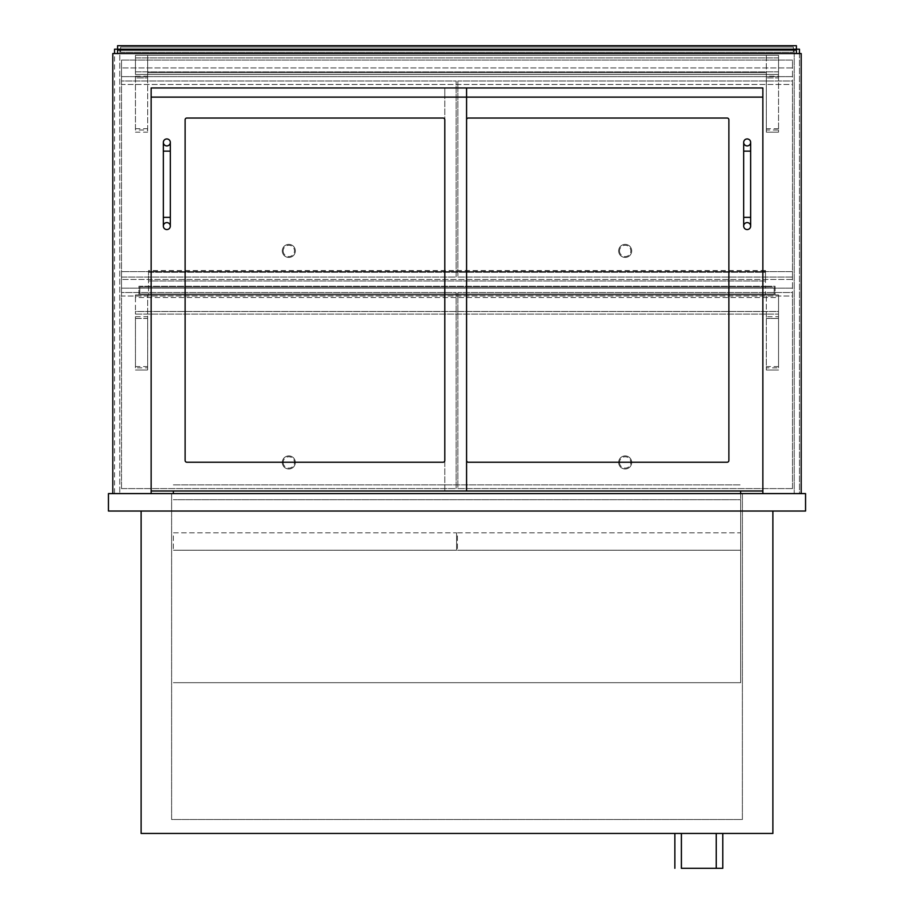 <?xml version="1.0" encoding="UTF-8"?>
<svg xmlns="http://www.w3.org/2000/svg" width="914" height="914" viewBox="0 0 914 914"><rect width="100%" height="100%" fill="white"/><g stroke="black" fill="none" stroke-linecap="round" stroke-linejoin="round"><path stroke-width="0.69" stroke-dasharray="4.57 3.43" d="M805.554 511.029L108.446 511.029L108.446 493.594L805.554 493.594L805.554 511.029M772.878 511.029L141.122 511.029L772.878 511.029L772.878 833.442L141.122 833.442L141.122 511.029M742.385 493.594L171.615 493.594L742.385 493.594L742.385 819.504L171.615 819.504L171.615 493.594L171.615 819.504L742.385 819.504L742.385 493.594M801.201 53.538L112.799 53.538L112.799 493.594L151.141 493.594L151.141 87.961L762.859 87.961L762.859 493.594L801.201 493.594L801.201 53.538M762.859 493.594L801.201 493.594M151.141 490.989L151.141 97.113L466.586 97.113L444.798 97.113L444.798 87.961L466.586 87.961L466.586 490.989L151.141 490.989L151.141 87.961L466.586 87.961M112.799 493.594L151.141 493.594M740.637 493.594L740.637 682.689L740.637 499.695L173.363 499.695L740.637 499.695L740.637 682.689L173.363 682.689L740.637 682.689L173.363 682.689L740.637 682.689L740.637 490.989M173.363 490.989L173.363 493.594M173.363 484.888L740.637 484.888L173.363 484.888M740.637 532.816L740.637 550.239L457.434 550.239L740.637 550.239L740.637 532.816L457.434 532.816L457.434 550.239L457.434 532.816L740.637 532.816M456.566 532.816L456.566 550.239L173.363 550.239L456.566 550.239L456.566 532.816L173.363 532.816L173.363 550.239L173.363 532.816L456.566 532.816M147.657 316.701L147.657 318.449L135.455 318.449L135.455 316.701L147.657 316.701L147.657 294.925L147.657 370.044L147.657 318.449L135.455 318.449L135.455 367.862L147.657 367.862M135.455 316.701L135.455 367.862M778.545 316.701L778.545 294.925L135.455 294.925L147.657 294.925L135.455 294.925L135.455 297.53L135.455 294.925L778.545 294.925L766.343 294.925L766.343 370.044L766.343 316.701L778.545 316.701L778.545 318.449L766.343 318.449L778.545 318.449L778.545 367.862L766.343 367.862M135.455 370.033L147.657 370.033L135.455 370.044M766.343 316.701L766.343 294.925L778.545 294.925L778.545 367.862M778.545 370.033L766.343 370.033L778.545 370.044M778.545 297.53L778.545 314.096L778.545 311.48L135.455 311.48L135.455 297.53L778.545 297.53L778.545 311.48L135.455 311.48L135.455 314.096L135.455 297.53L778.545 297.53M135.455 314.096L778.545 314.096L135.455 314.096M147.657 76.193L147.657 77.941L135.455 77.941L135.455 76.193L147.657 76.193L147.657 55.286L147.657 132.176L147.657 77.941L135.455 77.941L135.455 129.994L147.657 129.994M135.455 76.193L135.455 129.994M135.455 132.176L147.657 132.176M778.545 76.193L778.545 55.286L135.455 55.286L147.657 55.286L147.657 72.709L766.343 72.709L147.657 72.709L147.657 55.286L766.343 55.286L766.343 132.176L766.343 76.193L778.545 76.193L778.545 77.941L766.343 77.941L778.545 77.941L778.545 129.994L766.343 129.994M766.343 132.176L778.545 132.176L766.343 132.176L778.545 132.176L778.545 55.286L766.343 55.286L778.545 55.286L778.545 57.902L778.545 55.286L135.455 55.286L135.455 57.902L135.455 55.286L766.343 55.286L766.343 76.193M778.545 132.176L778.545 129.994M135.455 71.84L135.455 74.457L778.545 74.457L778.545 71.84L778.545 74.457L135.455 74.457L135.455 57.902L778.545 57.902L778.545 71.84L135.455 71.84L135.455 57.902L778.545 57.902L778.545 71.84L135.455 71.84M148.525 294.925L138.939 294.925L138.939 286.208L148.525 286.208L148.525 287.076L139.808 287.076L139.808 294.045L148.525 294.045L148.525 294.925L138.939 294.925L138.939 286.208L148.525 286.208L148.525 287.076L139.808 287.076L139.808 294.045L148.525 294.045L148.525 294.925L148.525 272.269L148.525 294.925L775.061 294.925L775.061 286.208L765.475 286.208L765.475 287.076L774.192 287.076L774.192 294.045L765.475 294.045L765.475 294.925L775.061 294.925L775.061 286.208L765.475 286.208L765.475 287.076L774.192 287.076L774.192 294.045L765.475 294.045L765.475 294.925L148.525 294.925M139.808 294.045L774.192 294.045L139.808 294.045L139.808 287.076L774.192 287.076L774.192 294.045L774.192 287.076L139.808 287.076L139.808 294.045M117.586 53.538L796.414 53.538L796.414 45.7L117.586 45.7L117.586 53.538L796.414 53.538M793.363 47.002L793.363 52.235L793.363 47.002L120.637 47.002L793.363 47.002L120.637 47.002L120.637 52.235L793.363 52.235L793.363 47.002L120.637 47.002L120.637 52.235L120.637 47.002L120.637 52.235L793.363 52.235L793.363 47.002M765.475 294.045L148.525 294.045L765.475 294.045L765.475 286.208L148.525 286.208L765.475 286.208L765.475 272.269L765.475 287.076L148.525 287.076L765.475 287.076L765.475 294.045M765.475 272.269L765.475 280.975L148.525 280.975L148.525 271.389L148.525 280.975L765.475 280.975L765.475 270.521L765.475 272.269L148.525 272.269L148.525 270.521L148.525 272.269L765.475 272.269M186.867 118.032A1.748 1.748 0 0 0 185.119 119.768L185.119 460.485A1.748 1.748 0 0 0 186.867 462.233L443.062 462.233A1.748 1.748 0 0 0 444.798 460.485L444.798 119.768A1.748 1.748 0 0 0 443.062 118.032L186.867 118.032L443.062 118.032A1.748 1.748 0 0 1 444.798 119.768A1.748 1.748 0 0 0 443.062 118.032L186.867 118.032A1.748 1.748 0 0 0 185.119 119.768A1.748 1.748 0 0 1 186.867 118.032M762.859 490.989L444.798 490.989L444.798 87.961L762.859 87.961L762.859 490.989L762.859 97.113L444.798 97.113L444.798 490.989L466.586 490.989M466.586 460.485A1.748 1.748 0 0 0 468.334 462.233A1.748 1.748 0 0 1 466.586 460.485L466.586 119.768L466.586 460.485A1.748 1.748 0 0 0 468.334 462.233L727.133 462.233A1.748 1.748 0 0 0 728.881 460.485L728.881 119.768A1.748 1.748 0 0 0 727.133 118.032L468.334 118.032A1.748 1.748 0 0 0 466.586 119.768A1.748 1.748 0 0 1 468.334 118.032L727.133 118.032A1.748 1.748 0 0 1 728.881 119.768L728.881 460.485A1.748 1.748 0 0 1 727.133 462.233A1.748 1.748 0 0 0 728.881 460.485L728.881 119.768A1.748 1.748 0 0 0 727.133 118.032L468.334 118.032A1.748 1.748 0 0 0 466.586 119.768L466.586 460.485L466.586 119.768M185.119 119.768L185.119 460.485L185.119 119.768M185.119 460.485A1.748 1.748 0 0 0 186.867 462.233A1.748 1.748 0 0 1 185.119 460.485M186.867 462.233L443.062 462.233L186.867 462.233M443.062 462.233A1.748 1.748 0 0 0 444.798 460.485A1.748 1.748 0 0 1 443.062 462.233M444.798 460.485L444.798 119.768L444.798 460.485M468.334 462.233L727.133 462.233L468.334 462.233M163.343 226.078A3.485 3.485 0 0 1 168.564 223.062A3.485 3.485 0 0 1 168.564 229.094A3.485 3.485 0 0 1 163.343 226.078M163.343 142.424A3.485 3.485 0 0 1 168.564 139.408A3.485 3.485 0 0 1 168.564 145.44A3.485 3.485 0 0 1 163.343 142.424M743.688 226.078A3.485 3.485 0 0 1 748.92 223.062A3.485 3.485 0 0 1 748.92 229.094A3.485 3.485 0 0 1 743.688 226.078M743.688 142.424A3.485 3.485 0 0 1 748.92 139.408A3.485 3.485 0 0 1 748.92 145.44A3.485 3.485 0 0 1 743.688 142.424M117.586 49.185L119.768 49.185L119.768 493.594L119.768 49.185L114.536 49.185L114.536 493.594L119.768 493.594L114.536 493.594L114.536 53.538M799.464 53.538L799.464 493.594L794.232 493.594L799.464 493.594L799.464 49.185L794.232 49.185L794.232 493.594L794.232 49.185L796.414 49.185M681.387 868.3L722.78 868.3M674.852 833.442L722.78 833.442L674.852 833.442M681.387 833.442L716.245 833.442L681.387 833.442M120.637 52.235L793.363 52.235L120.637 52.235M121.516 84.476L121.516 60.073L121.516 84.476L792.484 84.476L792.484 60.073L121.516 60.073L792.484 60.073L792.484 67.922L121.516 67.922L792.484 67.922L792.484 76.639L121.516 76.639L792.484 76.639L792.484 84.476L121.516 84.476M121.516 296.01L121.516 271.607L121.516 296.01L792.484 296.01L792.484 271.607L121.516 271.607L792.484 271.607L792.484 279.456L121.516 279.456L792.484 279.456L792.484 288.161L121.516 288.161L792.484 288.161L792.484 296.01L121.516 296.01M792.484 277.056L457.868 277.056L457.868 80.992L792.484 80.992L792.484 277.056L457.868 277.056L457.868 80.992L792.484 80.992L792.484 277.056M121.516 277.056L121.516 80.992L456.132 80.992L456.132 277.056L121.516 277.056L121.516 80.992L456.132 80.992L456.132 277.056L121.516 277.056M121.516 488.59L121.516 292.526L456.132 292.526L456.132 488.59L121.516 488.59L121.516 292.526L456.132 292.526L456.132 488.59L121.516 488.59M792.484 488.59L457.868 488.59L457.868 292.526L792.484 292.526L792.484 488.59L457.868 488.59L457.868 292.526L792.484 292.526L792.484 488.59M619.521 250.916A5.667 5.667 0 0 0 628.009 255.817A5.667 5.667 0 0 0 628.009 246.015A5.667 5.667 0 0 0 619.521 250.916M618.641 250.916A6.535 6.535 0 0 1 625.176 244.381A6.535 6.535 0 0 1 631.711 250.916A6.535 6.535 0 0 1 625.176 257.451A6.535 6.535 0 0 1 618.641 250.916M631.711 250.916A6.535 6.535 0 0 1 621.908 256.571A6.535 6.535 0 0 1 621.908 245.249A6.535 6.535 0 0 1 631.711 250.916M619.521 462.45A5.667 5.667 0 0 0 628.009 467.351A5.667 5.667 0 0 0 628.009 457.537A5.667 5.667 0 0 0 619.521 462.45M618.641 462.45A6.535 6.535 0 0 1 625.176 455.915A6.535 6.535 0 0 1 631.711 462.45A6.535 6.535 0 0 1 625.176 468.985A6.535 6.535 0 0 1 618.641 462.45M631.711 462.45A6.535 6.535 0 0 1 621.908 468.105A6.535 6.535 0 0 1 621.908 456.783A6.535 6.535 0 0 1 631.711 462.45M283.157 462.45A5.667 5.667 0 0 0 291.657 467.351A5.667 5.667 0 0 0 291.657 457.537A5.667 5.667 0 0 0 283.157 462.45M282.289 462.45A6.535 6.535 0 0 1 288.824 455.915A6.535 6.535 0 0 1 295.359 462.45A6.535 6.535 0 0 1 288.824 468.985A6.535 6.535 0 0 1 282.289 462.45M295.359 462.45A6.535 6.535 0 0 1 285.556 468.105A6.535 6.535 0 0 1 285.556 456.783A6.535 6.535 0 0 1 295.359 462.45M283.157 250.916A5.667 5.667 0 0 0 291.657 255.817A5.667 5.667 0 0 0 291.657 246.015A5.667 5.667 0 0 0 283.157 250.916M282.289 250.916A6.535 6.535 0 0 1 288.824 244.381A6.535 6.535 0 0 1 295.359 250.916A6.535 6.535 0 0 1 288.824 257.451A6.535 6.535 0 0 1 282.289 250.916M295.359 250.916A6.535 6.535 0 0 1 285.556 256.571A6.535 6.535 0 0 1 285.556 245.249A6.535 6.535 0 0 1 295.359 250.916M135.455 366.548L147.657 366.548M778.545 366.548L766.343 366.548M135.455 128.691L147.657 128.691M778.545 128.691L766.343 128.691M163.343 217.361L170.312 217.361M163.343 151.141L170.312 151.141M743.688 217.361L750.657 217.361M743.688 151.141L750.657 151.141M765.475 271.389L148.525 271.389M765.475 270.521L148.525 270.521"/><path stroke-width="1.37" d="M108.446 511.029L805.554 511.029L805.554 493.594L108.446 493.594L108.446 511.029M772.878 511.029L772.878 833.442L141.122 833.442L141.122 511.029M801.201 493.594L801.201 53.538L112.799 53.538L112.799 493.594M151.141 493.594L151.141 87.961L466.586 87.961L466.586 97.113L151.141 97.113L151.141 87.961L762.859 87.961L762.859 493.594M740.637 490.989L740.637 493.594M173.363 493.594L173.363 490.989M796.414 53.538L796.414 45.7L117.586 45.7L117.586 49.185L799.464 49.185L799.464 53.538M796.414 50.053L117.586 50.053L117.586 53.538M117.586 50.053L117.586 49.185L114.536 49.185L114.536 53.538M185.119 119.768A1.748 1.748 0 0 1 186.867 118.032L443.062 118.032A1.748 1.748 0 0 1 444.798 119.768L444.798 460.485A1.748 1.748 0 0 1 443.062 462.233L186.867 462.233A1.748 1.748 0 0 1 185.119 460.485L185.119 119.768M151.141 490.989L466.586 490.989L466.586 97.113L762.859 97.113L762.859 87.961L466.586 87.961M466.586 490.989L762.859 490.989M466.586 119.768A1.748 1.748 0 0 1 468.334 118.032L727.133 118.032A1.748 1.748 0 0 1 728.881 119.768L728.881 460.485A1.748 1.748 0 0 1 727.133 462.233L468.334 462.233A1.748 1.748 0 0 1 466.586 460.485M166.828 222.593A3.485 3.485 0 0 1 170.312 226.078A3.485 3.485 0 0 1 166.828 229.563A3.485 3.485 0 0 1 163.343 226.078A3.485 3.485 0 0 1 166.828 222.593A3.485 3.485 0 0 1 170.312 226.078A3.485 3.485 0 0 1 166.828 229.563A3.485 3.485 0 0 1 163.343 226.078A3.485 3.485 0 0 1 166.828 222.593M163.343 151.141L170.312 151.141L170.312 217.361L163.343 217.361L163.343 142.424A3.485 3.485 0 0 0 166.828 145.909A3.485 3.485 0 0 0 170.312 142.424A3.485 3.485 0 0 0 166.828 138.939A3.485 3.485 0 0 0 163.343 142.424M747.172 222.593A3.485 3.485 0 0 1 750.657 226.078A3.485 3.485 0 0 1 747.172 229.563A3.485 3.485 0 0 1 743.688 226.078A3.485 3.485 0 0 1 747.172 222.593A3.485 3.485 0 0 1 750.657 226.078A3.485 3.485 0 0 1 747.172 229.563A3.485 3.485 0 0 1 743.688 226.078A3.485 3.485 0 0 1 747.172 222.593M743.688 151.141L750.657 151.141L750.657 217.361L743.688 217.361L743.688 142.424A3.485 3.485 0 0 0 747.172 145.909A3.485 3.485 0 0 0 750.657 142.424A3.485 3.485 0 0 0 747.172 138.939A3.485 3.485 0 0 0 743.688 142.424M722.78 833.442L722.78 868.3L681.387 868.3L681.387 833.442M674.852 868.3L674.852 833.442M163.343 217.361L163.343 226.078M170.312 217.361L170.312 226.078M170.312 151.141L170.312 142.424M743.688 217.361L743.688 226.078M750.657 217.361L750.657 226.078M750.657 151.141L750.657 142.424M716.245 833.442L716.245 868.3"/></g></svg>
